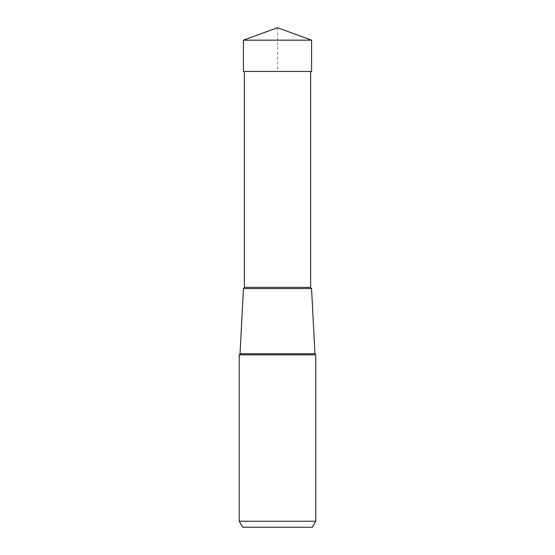 <?xml version="1.0" encoding="UTF-8"?>
<svg xmlns="http://www.w3.org/2000/svg" width="555" height="555" viewBox="0 0 555 555"><rect width="100%" height="100%" fill="white"/><g stroke="black" fill="none" stroke-linecap="round" stroke-linejoin="round"><path stroke-width="0.42" stroke-dasharray="2.77 2.08" d="M311.591 40.161L243.409 40.161M277.5 27.75L277.5 71.47L243.409 71.47L311.591 71.47M239.219 521.221L315.781 521.221M315.781 354.846L239.219 354.846M310.654 71.47L244.346 71.47M240.031 353.771L314.969 353.771M244.346 287.372L310.654 287.372"/><path stroke-width="0.83" d="M277.5 27.75L243.409 40.161L311.591 40.161L277.5 27.75L243.409 40.161L243.409 71.47L243.409 40.161M311.591 40.161L311.591 71.47L243.409 71.47M239.219 521.221L315.781 521.221L315.781 354.846L239.219 354.846L239.219 521.221L242.701 527.25L312.298 527.25L242.701 527.25M315.781 521.221L312.298 527.25M315.781 354.846A1.207 1.207 0 0 1 314.969 353.771L311.549 288.538A1.207 1.207 0 0 1 310.654 287.372L244.346 287.372A1.207 1.207 0 0 1 243.451 288.538L311.549 288.538L243.451 288.538L240.031 353.771A1.207 1.207 0 0 1 239.219 354.846M244.346 287.372L244.346 71.47L310.654 71.47L310.654 287.372M314.969 353.771L240.031 353.771"/></g></svg>
